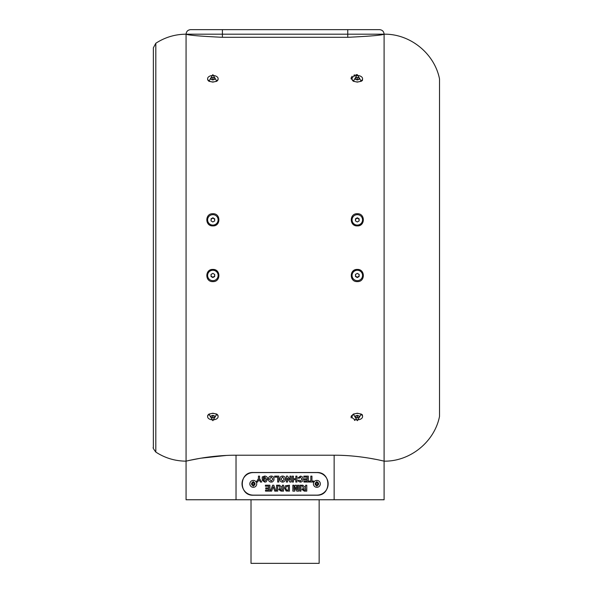 <?xml version="1.0" encoding="UTF-8"?>
<svg xmlns="http://www.w3.org/2000/svg" width="593" height="593" viewBox="0 0 593 593"><rect width="100%" height="100%" fill="white"/><g stroke="black" fill="none" stroke-linecap="round" stroke-linejoin="round"><path stroke-width="0.89" d="M222.405 37.307L222.405 29.65L347.765 29.65L190.605 29.65C187.848 29.917 186.335 31.436 186.069 34.194L384.101 34.194C381.936 35.224 369.824 36.262 347.765 37.307L222.405 37.307C200.338 36.262 188.226 35.224 186.069 34.194L186.069 461.154C185.505 461.347 209.136 455.083 236.029 455.224L334.141 455.224C360.952 455.076 384.716 461.347 384.101 461.154C410.067 461.621 434.491 441.911 439.517 416.427L439.517 78.913L439.517 416.427M357.305 281.608C365.325 282.046 365.318 269.029 357.305 269.437C349.277 269.029 349.292 282.053 357.305 281.608M357.305 420.704L361.263 414.114L357.305 413.232L353.346 414.114L357.305 420.704M212.865 281.608C220.885 282.046 220.878 269.029 212.865 269.437C204.844 269.029 204.852 282.053 212.865 281.608M212.865 420.704L216.823 414.114L212.865 413.232L208.906 414.114L212.865 420.704M362.56 275.441A5.255 5.211 180 0 0 357.305 270.2A5.255 5.211 180 0 0 352.049 275.441M362.56 275.575A5.255 5.211 180 0 0 357.357 270.26A5.255 5.211 180 0 0 352.049 275.471A5.255 5.211 180 0 0 357.253 280.682A5.255 5.211 180 0 0 362.56 275.575M353.658 413.958A5.255 3.202 180 0 0 352.049 416.212A5.255 3.202 180 0 0 352.049 416.264A5.255 3.202 180 0 0 352.049 416.323M362.56 416.694A5.255 3.202 180 0 0 362.56 416.634A5.255 3.202 180 0 0 357.349 413.44A5.255 3.202 180 0 0 352.049 416.582A5.255 3.202 180 0 0 352.049 416.634A5.255 3.202 180 0 0 357.253 419.837A5.255 3.202 180 0 0 362.56 416.694M362.56 416.323A5.255 3.202 180 0 0 362.56 416.264A5.255 3.202 180 0 0 360.944 413.958M212.865 82.116L216.823 81.234L212.865 74.636L208.906 81.234L212.865 82.116M212.865 225.903C220.878 226.318 220.885 213.295 212.865 213.732C204.844 213.302 204.844 226.318 212.865 225.903M357.305 82.116L361.263 81.234L357.305 74.636L353.346 81.234L357.305 82.116M357.305 225.903C365.318 226.318 365.325 213.295 357.305 213.732C349.284 213.302 349.284 226.318 357.305 225.903M352.049 219.907A5.255 5.211 0 0 0 357.305 225.147A5.255 5.211 0 0 0 362.56 219.907M362.56 219.973A5.255 5.211 0 0 0 357.349 214.666A5.255 5.211 0 0 0 352.049 219.87A5.255 5.211 0 0 0 357.253 225.081A5.255 5.211 0 0 0 362.56 219.973M352.057 78.906A5.255 3.202 0 0 0 352.049 79.077A5.255 3.202 0 0 0 352.057 79.254A5.255 3.202 0 0 0 353.658 81.382M362.553 78.535A5.255 3.202 0 0 0 357.156 75.511A5.255 3.202 0 0 0 352.049 78.706A5.255 3.202 0 0 0 352.057 78.884A5.255 3.202 0 0 0 357.446 81.908A5.255 3.202 0 0 0 362.56 78.706A5.255 3.202 0 0 0 362.553 78.535M209.218 413.958A5.255 3.202 180 0 0 207.609 416.19A5.255 3.202 180 0 0 207.609 416.264A5.255 3.202 180 0 0 207.609 416.345M218.12 416.716A5.255 3.202 180 0 0 218.12 416.634A5.255 3.202 180 0 0 212.931 413.44A5.255 3.202 180 0 0 207.609 416.56A5.255 3.202 180 0 0 207.609 416.634A5.255 3.202 180 0 0 212.798 419.837A5.255 3.202 180 0 0 218.12 416.716M218.12 416.345A5.255 3.202 180 0 0 218.12 416.264A5.255 3.202 180 0 0 216.504 413.958M218.12 275.441A5.255 5.211 180 0 0 212.865 270.2A5.255 5.211 180 0 0 207.609 275.441M218.12 275.567A5.255 5.211 180 0 0 212.909 270.26A5.255 5.211 180 0 0 207.609 275.471A5.255 5.211 180 0 0 212.813 280.682A5.255 5.211 180 0 0 218.12 275.567M207.609 219.907A5.255 5.211 0 0 0 212.865 225.147A5.255 5.211 0 0 0 218.12 219.907M218.12 219.981A5.255 5.211 0 0 0 212.917 214.666A5.255 5.211 0 0 0 207.609 219.87A5.255 5.211 0 0 0 212.805 225.081A5.255 5.211 0 0 0 218.12 219.981M207.609 79.01A5.255 3.202 0 0 0 207.609 79.077A5.255 3.202 0 0 0 209.218 81.382M218.12 78.773A5.255 3.202 0 0 0 218.12 78.706A5.255 3.202 0 0 0 212.917 75.511A5.255 3.202 0 0 0 207.609 78.639A5.255 3.202 0 0 0 207.609 78.706A5.255 3.202 0 0 0 212.805 81.908A5.255 3.202 0 0 0 218.12 78.773M216.504 81.382A5.255 3.202 0 0 0 218.12 79.143A5.255 3.202 0 0 0 218.12 79.077A5.255 3.202 0 0 0 218.12 79.01M375.666 459.338L369.454 458.204M347.765 37.307L347.765 29.65L379.557 29.65C382.322 29.917 383.834 31.436 384.101 34.194L384.101 499.758L186.069 499.758L186.069 461.154C175.091 461.087 165.01 458.055 155.811 452.074L155.811 43.267L153.365 47.818L153.365 247.674L153.365 47.818M319.153 499.758L319.153 563.35L251.017 563.35L251.017 499.758M226.363 455.446L200.701 458.211M200.642 458.219L189.879 460.294M253.285 495.222L316.877 495.222C331.524 495.926 331.531 471.806 316.877 472.51L253.285 472.51C238.645 471.806 238.638 495.918 253.285 495.222M253.285 472.599A11.267 11.267 0 0 0 242.026 483.866A11.267 11.267 0 0 0 253.285 495.125L316.877 495.125A11.267 11.267 0 0 0 328.144 483.866A11.267 11.267 0 0 0 316.877 472.599L253.285 472.599M289.436 491.13L286.152 491.019L284.514 488.121L285.322 485.823L289.436 485.222L289.436 491.13M298.672 485.222L298.672 491.13L296.752 491.13L295.759 487.105L294.765 491.13L292.846 491.13L292.846 485.222L293.98 485.222L294.017 489.877L295.121 485.222L296.389 485.222L297.501 489.877L297.538 485.222L298.672 485.222M300.94 485.222L300.94 491.13L299.806 491.13L299.806 485.222L300.94 485.222M308.323 476.142L308.323 482.042L303.935 482.042L303.935 481.064L307.189 481.064L307.189 479.774L304.157 479.774L304.157 478.788L307.189 478.788L307.189 477.128L303.861 477.128L303.861 476.142L308.323 476.142M299.087 478.336L297.953 477.958L300.406 476.142C302.156 476.312 303.053 477.291 303.097 479.077C303.082 480.93 302.171 481.946 300.369 482.124L298.627 481.479L298.027 480.382L299.161 480.152L300.443 481.138L301.963 479.166L300.451 477.128L299.087 478.336M296.967 476.142L296.967 482.042L295.833 482.042L295.833 479.7L293.409 479.7L293.409 482.042L292.275 482.042L292.275 476.142L293.409 476.142L293.409 478.714L295.833 478.714L295.833 476.142L296.967 476.142M291.067 476.142L291.067 482.042L289.881 482.042L287.509 478.166L287.509 482.042L286.367 482.042L286.367 476.142L287.59 476.142L289.925 479.959L289.925 476.142L291.067 476.142M285.389 479.055L285.122 480.56L283.839 481.887L282.594 482.124C280.756 481.968 279.822 480.96 279.785 479.085C279.822 477.224 280.748 476.216 282.579 476.068C284.403 476.201 285.344 477.202 285.389 479.055M264.797 478.336L264.797 479.322L262.225 479.322L262.225 476.95L264.715 476.068C266.598 476.186 267.591 477.202 267.673 479.114L266.175 481.827L264.774 482.124L262.299 480.382L263.433 480.152L264.789 481.138L266.539 479.159L264.797 477.046L263.359 477.565L263.359 478.336L264.797 478.336M306.774 485.222L306.774 491.13L304.291 491.13L302 489.492L303.483 487.869L301.548 485.222L302.875 485.222L305.38 487.72L305.64 485.222L306.774 485.222M274.033 479.055L273.766 480.56L272.483 481.887L271.238 482.124C269.4 481.968 268.466 480.96 268.429 479.085C268.466 477.224 269.392 476.216 271.223 476.068C273.047 476.201 273.988 477.202 274.033 479.055M278.799 476.142L278.799 482.042L277.665 482.042L277.665 477.128L274.633 477.128L274.633 476.142L278.799 476.142M283.528 485.222L283.528 491.13L281.052 491.13L278.762 489.492L280.244 487.869L278.31 485.222L279.637 485.222L282.142 487.72L282.394 485.222L283.528 485.222M311.955 476.142L311.955 481.064L313.697 481.064L313.697 482.042L309.079 482.042L309.079 481.064L310.821 481.064L310.821 476.142L311.955 476.142M269.904 485.222L269.904 491.13L265.516 491.13L265.516 490.144L268.77 490.144L268.77 488.862L265.738 488.862L265.738 487.876L268.77 487.876L268.77 486.208L265.442 486.208L265.442 485.222L269.904 485.222M273.781 485.222L275.96 491.13L274.759 491.13L273.195 486.742L271.638 491.13L270.438 491.13L272.61 485.222L273.781 485.222M277.702 485.222L277.702 491.13L276.568 491.13L276.568 485.222L277.702 485.222M259.571 476.142L259.571 478.625L261.728 482.042L260.401 482.042L259.008 479.611L257.607 482.042L256.28 482.042L258.437 478.618L258.437 476.142L259.571 476.142M316.877 480.412A3.454 3.454 0 0 0 313.423 483.866A3.454 3.454 0 0 0 316.877 487.313A3.454 3.454 0 0 0 320.331 483.866A3.454 3.454 0 0 0 316.877 480.412M316.165 482.294L316.877 481.516L317.559 483.265A0.912 0.912 0 0 0 315.973 483.866A0.912 0.912 0 0 0 317.411 484.6L316.877 486.208L315.743 484.155L316.165 482.294A1.727 1.727 0 0 0 316.514 485.548M253.285 480.412A3.454 3.454 0 0 0 249.838 483.866A3.454 3.454 0 0 0 253.285 487.313A3.454 3.454 0 0 0 256.739 483.866A3.454 3.454 0 0 0 253.285 480.412M252.574 482.294L253.285 481.516L253.967 483.265A0.912 0.912 0 0 0 252.381 483.866A0.912 0.912 0 0 0 253.826 484.6L253.285 486.208L252.151 484.155L252.574 482.294A1.727 1.727 0 0 0 252.922 485.548M253.5 485.578A1.727 1.727 0 0 0 253.656 482.176M253.826 484.6A0.912 0.912 0 0 0 253.967 483.265M317.092 485.578A1.727 1.727 0 0 0 317.24 482.176M317.411 484.6A0.912 0.912 0 0 0 317.559 483.265M304.72 488.706L303.142 489.44L303.772 490.129L305.64 490.144L305.64 488.706L304.72 488.706M271.223 477.046L269.563 479.114L271.223 481.138L272.899 479.1L271.223 477.046M282.579 477.046L280.919 479.114L282.579 481.138L284.247 479.1L282.579 477.046M288.302 486.208L286.612 486.267L285.648 488.172L286.716 490.092L288.302 490.144L288.302 486.208M281.482 488.706L279.896 489.44L280.526 490.129L282.394 490.144L282.394 488.706L281.482 488.706M212.865 74.636L208.906 81.234M351.197 79.047L351.078 78.306M351.108 77.942L352.138 76.245M353.851 75.244L354.933 74.911M356.096 74.711L357.26 74.636M362.471 80.418L361.619 81.041M354.933 420.43L354.429 420.296M351.264 417.939L351.078 417.042M351.086 416.797L351.538 415.611M361.663 414.329L362.442 414.9M360.944 81.382A5.255 3.202 0 0 0 362.56 79.077A5.255 3.202 0 0 0 362.553 78.906M351.078 29.65L363.531 29.65M359.188 79.284L357.416 79.988L355.541 79.41L355.422 78.128L357.186 77.424L359.069 78.009L359.188 79.284M357.186 79.225L358.128 79.514A1.823 1.112 0 0 0 356.304 79.581A1.823 1.112 0 0 0 356.215 79.618L357.186 79.225L357.186 77.424M359.069 79.336L359.069 78.009M359.106 220.952L357.268 221.96L355.459 220.885L355.496 218.795L357.342 217.787L359.15 218.861L359.106 220.952M355.466 220.885L355.496 218.795M355.496 219.091L357.342 217.787M357.342 218.083L359.143 219.158M359.128 220.062A1.823 1.809 0 0 0 356.423 218.587A1.823 1.809 0 0 0 355.696 221.026M358.884 221.078A1.823 1.809 0 0 0 359.121 220.344M359.106 276.553L357.26 277.561L355.459 276.479L355.496 274.389L357.342 273.38L359.15 274.463L359.106 276.553L357.26 277.561M357.26 277.265L355.466 276.19M359.143 274.455L359.106 276.256M355.481 275.285A1.823 1.809 180 0 0 358.187 276.761A1.823 1.809 180 0 0 358.913 274.322M355.726 274.27A1.823 1.809 180 0 0 355.489 274.996M359.113 417.302L357.268 417.924L355.459 417.257L355.496 415.975L357.342 415.352L359.15 416.012L359.113 417.302L359.113 416.004M357.268 416.116L356.363 415.789A1.823 1.112 180 0 0 358.187 415.804A1.823 1.112 180 0 0 358.38 415.737L357.268 416.116L357.268 417.924M214.666 417.309L212.813 417.917L211.012 417.25L211.064 415.967L212.917 415.352L214.718 416.027L214.666 417.309L214.666 416.004M213.954 415.737L212.813 416.116L212.813 417.917M212.813 416.116L211.775 415.73A1.823 1.112 180 0 0 211.909 415.782A1.823 1.112 180 0 0 213.739 415.812A1.823 1.112 180 0 0 213.94 415.737M214.673 276.546L212.828 277.561L211.019 276.486L211.056 274.396L212.902 273.38L214.71 274.455L214.673 276.546L212.828 277.561M212.828 277.265L211.026 276.19M214.703 274.455L214.673 276.249M211.041 275.278A1.823 1.809 180 0 0 213.747 276.761A1.823 1.809 180 0 0 214.473 274.314M211.278 274.27A1.823 1.809 180 0 0 211.049 275.004M214.666 220.959L212.82 221.96L211.019 220.878L211.064 218.787L212.909 217.787L214.71 218.869L214.666 220.959M211.019 220.885L211.064 218.787M211.064 219.084L212.909 217.787M212.909 218.083L214.703 219.158M214.688 220.055A1.823 1.809 0 0 0 211.983 218.58A1.823 1.809 0 0 0 211.256 221.026M214.444 221.078A1.823 1.809 0 0 0 214.681 220.359M214.666 79.373L212.82 79.988L211.019 79.329L211.064 78.039L212.909 77.424L214.71 78.091L214.666 79.373M211.064 79.343L211.064 78.039M212.909 79.225L213.806 79.558A1.823 1.112 0 0 0 211.983 79.536A1.823 1.112 0 0 0 211.79 79.61L212.909 79.225L212.909 77.424M153.365 447.522L153.365 247.674L153.365 447.522C152.668 447.441 153.491 448.96 155.811 452.074M334.141 455.224L334.141 499.758M236.029 455.224L236.029 499.758M362.56 416.264L362.56 416.634M352.049 79.077L352.049 78.706M218.12 416.264L218.12 416.634M218.12 79.077L218.12 78.706M362.56 79.077L362.56 78.706M352.049 416.264L352.049 416.634M207.609 416.264L207.609 416.634M207.609 79.077L207.609 78.706M384.101 34.194C410.067 33.719 434.491 53.437 439.517 78.913M186.069 34.194C175.091 34.261 165.01 37.285 155.811 43.267"/></g></svg>
